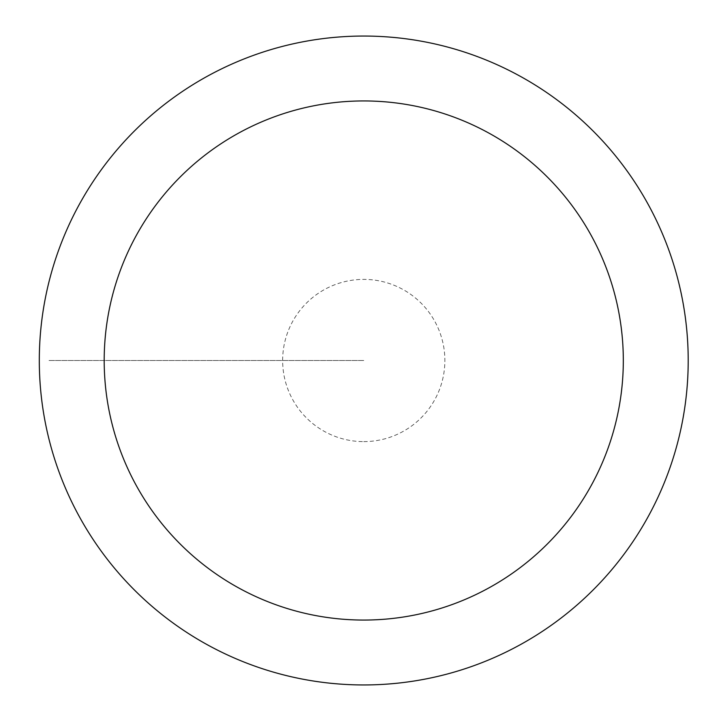 <?xml version="1.0" encoding="UTF-8"?>
<svg xmlns="http://www.w3.org/2000/svg" width="721" height="721" viewBox="0 0 721 721"><rect width="100%" height="100%" fill="white"/><g stroke="black" fill="none" stroke-linecap="round" stroke-linejoin="round"><path stroke-width="0.54" stroke-dasharray="3.6 2.7" d="M363.754 441.613A81.112 81.112 0 0 0 444.866 360.5A81.112 81.112 0 0 0 363.754 279.387A81.112 81.112 0 0 0 282.641 360.5A81.112 81.112 0 0 0 363.754 441.613M363.754 684.95A324.45 324.45 0 0 1 39.304 360.5A324.45 324.45 0 0 1 363.754 36.05A324.45 324.45 0 0 1 688.204 360.5A324.45 324.45 0 0 1 363.754 684.95A324.45 324.45 0 0 0 688.204 360.5A324.45 324.45 0 0 0 363.754 36.05A324.45 324.45 0 0 0 39.304 360.5A324.45 324.45 0 0 0 363.754 684.95M363.754 360.5L48.677 360.5L363.754 360.5"/><path stroke-width="1.08" d="M363.754 36.05A324.45 324.45 0 0 1 688.204 360.5A324.45 324.45 0 0 1 363.754 684.95A324.45 324.45 0 0 1 39.304 360.5A324.45 324.45 0 0 1 363.754 36.05M363.754 620.06A259.56 259.56 0 0 1 104.194 360.5A259.56 259.56 0 0 1 363.754 100.94A259.56 259.56 0 0 1 623.314 360.5A259.56 259.56 0 0 1 363.754 620.06"/></g></svg>
